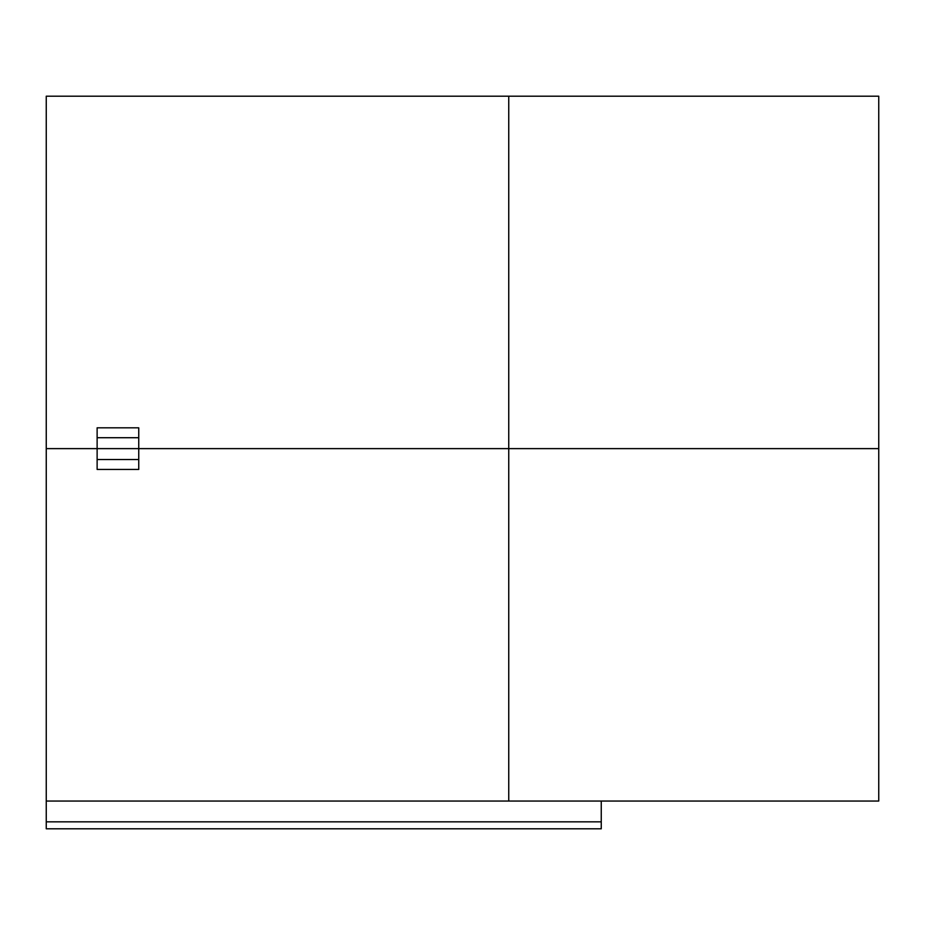 <?xml version="1.0" encoding="UTF-8"?>
<svg xmlns="http://www.w3.org/2000/svg" width="925" height="925" viewBox="0 0 925 925"><rect width="100%" height="100%" fill="white"/><g stroke="black" fill="none" stroke-linecap="round" stroke-linejoin="round"><path stroke-width="1.39" d="M46.25 448.625L46.25 96.2L878.75 96.2L878.75 448.625L878.75 96.2L46.25 96.2L46.25 448.625L97.125 448.625L46.25 448.625L97.125 448.625L97.125 427.812L97.125 448.625L508.75 448.625L508.75 96.2L508.75 448.625L878.75 448.625L97.125 448.625L97.125 459.528L138.75 459.528L138.75 469.438L138.75 437.722L97.125 437.722L138.75 437.722L138.75 459.528L97.125 459.528L97.125 469.438L138.75 469.438L97.125 469.438L97.125 448.625L138.75 448.625L46.25 448.625L46.25 801.05L508.75 801.05L46.25 801.05L46.25 448.625M138.75 427.812L138.75 437.722L138.75 427.812L97.125 427.812L138.75 427.812M878.75 801.05L508.75 801.05L508.75 448.625L878.75 448.625L878.75 801.05L878.75 448.625L138.75 448.625L508.75 448.625L508.75 801.05L878.75 801.05M46.25 828.8L46.25 801.05L46.25 821.851L601.25 821.851L601.25 801.05L601.25 821.851L46.25 821.851L46.25 828.8L601.25 828.8L601.25 821.851L601.25 828.8L46.25 828.8L601.25 828.8"/></g></svg>
